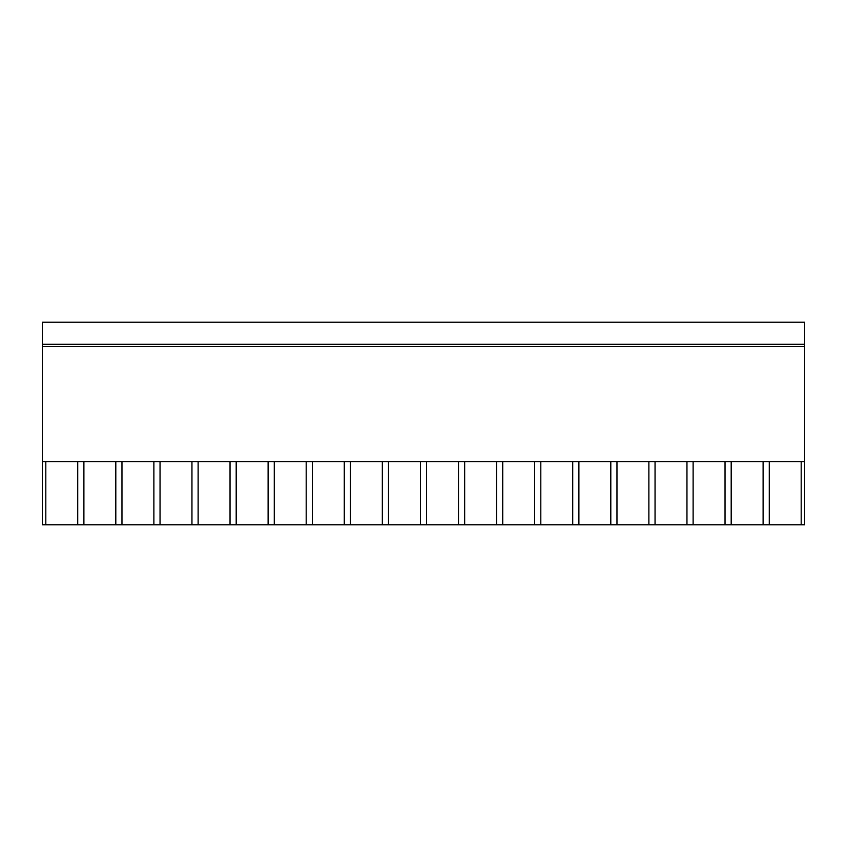 <?xml version="1.0" encoding="UTF-8"?>
<svg xmlns="http://www.w3.org/2000/svg" width="847" height="847" viewBox="0 0 847 847"><rect width="100%" height="100%" fill="white"/><g stroke="black" fill="none" stroke-linecap="round" stroke-linejoin="round"><path stroke-width="1.27" d="M801.188 524.78L42.35 524.78L42.35 461.573L804.65 461.573L804.65 524.78L801.188 524.78L801.188 461.573M42.35 344.295L804.65 344.295L804.65 322.22L42.35 322.22L42.35 461.573M45.812 524.78L45.812 461.573M804.65 344.295L804.65 461.573M769.277 524.78L769.277 461.573M763.105 524.78L763.105 461.573M731.194 524.78L731.194 461.573M725.032 524.78L725.032 461.573M693.121 524.78L693.121 461.573M686.959 524.78L686.959 461.573M655.049 524.78L655.049 461.573M648.876 524.78L648.876 461.573M616.965 524.78L616.965 461.573M610.803 524.78L610.803 461.573M578.893 524.78L578.893 461.573M572.72 524.78L572.72 461.573M540.81 524.78L540.81 461.573M534.648 524.78L534.648 461.573M502.737 524.78L502.737 461.573M496.575 524.78L496.575 461.573M464.664 524.78L464.664 461.573M458.492 524.78L458.492 461.573M426.581 524.78L426.581 461.573M420.419 524.78L420.419 461.573M388.508 524.78L388.508 461.573M382.336 524.78L382.336 461.573M350.425 524.78L350.425 461.573M344.263 524.78L344.263 461.573M312.352 524.78L312.352 461.573M306.19 524.78L306.19 461.573M274.28 524.78L274.28 461.573M268.107 524.78L268.107 461.573M236.197 524.78L236.197 461.573M230.035 524.78L230.035 461.573M198.124 524.78L198.124 461.573M191.951 524.78L191.951 461.573M160.041 524.78L160.041 461.573M153.879 524.78L153.879 461.573M121.968 524.78L121.968 461.573M115.806 524.78L115.806 461.573M83.895 524.78L83.895 461.573M77.723 524.78L77.723 461.573M42.35 346.582L804.65 346.582"/></g></svg>

